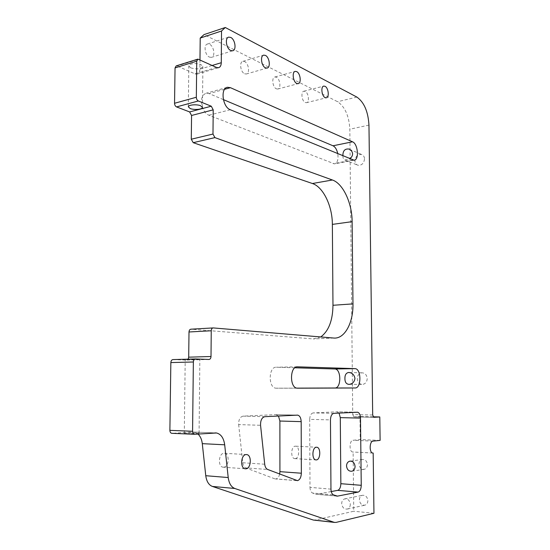 <?xml version="1.0" encoding="UTF-8"?>
<svg xmlns="http://www.w3.org/2000/svg" width="550" height="550" viewBox="0 0 550 550"><rect width="100%" height="100%" fill="white"/><g stroke="black" fill="none" stroke-linecap="round" stroke-linejoin="round"><path stroke-width="0.41" stroke-dasharray="2.75 2.06" d="M367.201 378.572C366.987 381.899 365.475 383.845 362.67 384.409C359.466 384.285 357.672 382.367 357.28 378.654C357.5 375.286 359.04 373.34 361.9 372.817C365.042 372.982 366.809 374.901 367.201 378.572M364.526 158.95C363.887 163.481 361.659 165.578 357.844 165.234C356.008 164.546 355.032 163.054 354.915 160.758C355.561 156.2 357.816 154.117 361.666 154.509C363.454 155.21 364.409 156.695 364.526 158.95M342.877 155.815C342.904 158.166 343.592 159.562 344.939 160.016L349.711 158.751M367.874 500.617C367.792 502.92 366.864 504.419 365.076 505.127C361.845 505.505 359.954 503.745 359.397 499.847C359.48 497.523 360.429 496.018 362.251 495.33C365.441 494.993 367.317 496.753 367.874 500.617M350.322 504.384C350.24 506.756 349.291 508.303 347.469 509.032C344.176 509.41 342.251 507.581 341.694 503.559C341.784 501.16 342.76 499.606 344.616 498.898C347.861 498.561 349.766 500.39 350.322 504.384M367.441 464.661C367.338 467.094 366.314 468.641 364.361 469.294C361.274 469.521 359.487 467.803 359.006 464.138C359.109 461.677 360.154 460.13 362.141 459.498C365.193 459.305 366.953 461.031 367.441 464.661M296.299 480.521L275.956 478.94C277.722 478.527 278.953 476.912 279.661 474.093M209.433 57.097L211.393 57.372C215.538 56.746 214.06 46.227 209.557 44.309L207.508 44.014C203.363 44.681 204.937 55.302 209.433 57.097M223.774 467.197C229.02 466.909 229.831 453.853 224.654 453.289L223.871 453.262C218.646 453.393 217.697 466.544 222.887 467.17L223.774 467.197M295.254 458.638C299.523 458.432 299.984 446.552 295.749 446.194L295.219 446.181C290.964 446.256 290.414 458.232 294.656 458.624L295.254 458.638M244.599 73.769L246.235 74.009C250.085 73.535 248.786 63.339 244.654 61.593L242.942 61.332C239.092 61.841 240.467 72.133 244.599 73.769M276.368 88.825L277.743 89.045C281.318 88.681 280.17 78.808 276.368 77.213L274.924 76.986C271.349 77.364 272.566 87.333 276.368 88.825M305.216 102.499L306.384 102.692C309.705 102.424 308.681 92.854 305.168 91.403L303.944 91.197C300.616 91.479 301.702 101.131 305.216 102.499M190.706 67.849C196.776 69.534 200.833 69.114 202.881 66.598L201.059 64.68C197.182 62.741 188.678 63.601 188.822 65.897L190.706 67.849M197.938 359.432L185.206 359.562L197.938 359.432M197.147 433.469L199.086 433.173C199.231 432.829 190.444 432.719 186.299 433.015L184.298 433.311C184.106 433.661 193.043 433.771 197.147 433.469M339.089 413.091L337.04 411.826L357.28 412.211M333.877 413.339L313.184 412.919L337.04 411.826M313.184 412.919C311.059 413.387 309.891 415.532 309.691 419.354L330.461 419.897M330.962 489.129L309.987 487.362L309.691 419.354M309.987 487.362C310.104 490.359 310.949 492.243 312.524 493.02L333.465 494.876M315.562 494.161L336.462 496.031L315.562 494.161L312.524 493.02M331.244 491.549L316.607 494.257M278.472 416.02L275.962 414.624L297.289 415.106M264.866 416.673L243.052 416.137L275.962 414.624M243.052 416.137C240.02 416.893 238.556 419.712 238.666 424.586L260.562 425.294M264.701 464.221L242.749 462.749L238.666 424.586M242.749 462.749C243.114 465.451 244.111 467.163 245.747 467.899L267.671 469.466M274.766 478.816L245.747 467.899M294.869 367.778L276.361 367.228C268.489 366.41 268.029 387.908 275.949 388.19L296.911 388.135M199.973 59.785L199.87 69.183L212.197 65.457M372.687 415.016L352.743 414.59L349.834 129.216C349.044 115.899 344.967 106.734 337.604 101.716L204.036 34.595M352.743 414.59L353.87 416.852L373.814 417.312M336.119 522.39L315.136 520.053L353.732 511.239L353.127 452.018L352.688 452.004C349.009 451.743 349.332 440.323 353.004 440.282L360.25 439.56L359.989 416.515L353.987 416.852M315.136 520.053L314.641 520.128M198.034 434.067L194.061 432.059L192.528 431.991L215.009 432.912M194.686 434.301L171.999 433.324L192.528 431.991M173.03 359.59L186.622 360.078L188.141 359.164M191.022 329.189L213.276 327.924M320.739 336.951L313.452 338.931L191.056 329.189M176.227 65.883L177.127 65.993L198.791 59.242M216.473 67.437L194.989 73.865L177.127 65.993M194.989 73.865L197.038 74.126C198.811 73.597 199.76 71.954 199.87 69.183M223.369 99.605L209.089 93.596L206.133 93.225C201.699 95.067 200.468 99.777 202.455 107.36C203.954 111.396 206.099 114.022 208.883 115.239L334.496 163.879C337.411 162.938 338.511 159.603 337.796 153.863M373.952 513.281L353.732 511.239M372.639 453.028L353.127 452.018M380.119 440.392L360.25 439.56M373.141 416.811L359.989 416.515M373.024 441.127L353.004 440.282M368.961 125.104L349.834 129.216M356.888 97.082L337.604 101.716M333.637 338.037L313.17 338.91M297.598 388.197L276.354 388.211M297.179 366.836L276.361 367.228M230.306 109.739L208.883 115.239M224.599 89.299L209.089 93.596M352.722 159.988L333.149 163.687M208.966 359.466L186.622 360.078M349.271 384.374L362.67 384.409M344.939 160.016L357.844 165.234M347.469 509.032L365.076 505.127M351.952 471.219L364.361 469.294M296.684 480.631L275.158 478.926M211.393 57.372L232.629 50.792M224.654 453.289L246.159 454.568M295.749 446.194L316.408 447.219M246.235 74.009L267.032 68.083M277.743 89.045L298.093 83.669M306.384 102.692L326.274 97.804M202.455 107.339L202.881 66.598M199.086 433.173L199.843 359.604M372.749 453.049L352.688 452.004M333.919 338.058L313.452 338.931M297.192 388.176L275.949 388.19M226.903 87.457L206.133 93.225M354.042 160.194L334.496 163.879M194.061 432.059L214.919 432.912M197.038 74.126L218.494 67.726M184.298 433.311L185.206 359.562M188.32 106.824L188.822 65.897M303.944 91.197L323.613 86.151M274.924 76.986L295.034 71.452M242.942 61.332L263.471 55.227M294.656 458.624L315.81 459.903M222.887 467.17L245.107 468.779M207.508 44.014L228.436 37.242M336.765 496.121L315.872 494.251M357.204 412.218L337.329 411.833M297.165 415.112L276.375 414.645M353.87 416.852L373.801 417.306M350.384 461.099L362.141 459.498M344.616 498.898L362.251 495.33M349.553 149.332L361.666 154.509M349.346 372.515L361.9 372.817"/><path stroke-width="0.82" d="M344.919 378.489C344.905 382.298 346.356 384.257 349.271 384.374C352.564 383.824 354.461 381.837 354.963 378.407C354.214 374.626 352.062 372.659 348.501 372.494C346.046 373.017 344.85 375.018 344.919 378.489M349.711 158.751C351.512 157.575 352.474 155.966 352.598 153.931C352.344 151.525 351.093 149.889 348.851 149.036C344.822 148.61 342.836 150.872 342.877 155.815M355.073 466.482C354.963 468.971 353.925 470.553 351.952 471.219C348.817 471.446 347.016 469.686 346.528 465.933C346.644 463.416 347.703 461.835 349.718 461.189C352.804 460.996 354.585 462.763 355.073 466.482M301.345 473.22C301.132 477.379 299.839 479.861 297.468 480.652L267.671 469.466C266.056 468.724 265.066 466.978 264.701 464.221L260.562 425.294C260.439 420.324 261.876 417.45 264.866 416.673L297.694 415.126C299.826 415.731 300.988 417.904 301.18 421.637L279.895 421.032L279.923 471.659L301.345 473.22L301.18 421.637M230.691 50.49L232.629 50.792C236.713 50.194 235.228 39.462 230.773 37.462L228.752 37.139C224.661 37.771 226.242 48.613 230.691 50.49M245.981 468.806C251.164 468.497 251.928 455.173 246.812 454.609L246.036 454.582C240.879 454.719 239.979 468.153 245.107 468.779L245.981 468.806M316.394 459.917C320.588 459.697 321.007 447.597 316.848 447.239L316.326 447.226C312.139 447.315 311.63 459.511 315.81 459.903L316.394 459.917M265.423 67.815L267.032 68.083C270.827 67.629 269.521 57.241 265.444 55.426L263.752 55.144C259.964 55.619 261.346 66.11 265.423 67.815M296.739 83.442L298.093 83.669C301.613 83.339 300.451 73.281 296.704 71.631L295.288 71.376C291.768 71.734 292.992 81.881 296.739 83.442M325.126 97.598L326.274 97.804C329.539 97.563 328.501 87.828 325.05 86.316L323.84 86.096C320.581 86.35 321.674 96.174 325.126 97.598M190.211 108.536C194.157 110.199 202.572 109.457 202.455 107.436L200.626 105.751C196.721 104.053 188.169 104.802 188.32 106.824L190.211 108.536M188.141 359.164L188.698 357.177L211.014 356.503C210.877 358.339 210.196 359.329 208.966 359.466L195.511 358.951C194.226 359.088 193.511 360.106 193.359 361.989L192.583 431.269C192.651 432.96 193.242 433.964 194.349 434.28L216.521 432.981C221.004 434.122 223.726 438.061 224.689 444.806L228.216 477.544C229.006 483.368 231.199 487.011 234.781 488.476L334.421 522.411L336.119 522.39L373.952 513.281L373.175 453.056L372.749 453.049C369.146 452.794 369.428 441.176 373.024 441.127L380.119 440.392L379.796 416.962L373.801 417.306L372.687 415.016L368.961 125.104C368.143 111.581 364.121 102.238 356.888 97.082L225.301 27.5L221.526 31.013L221.279 62.714C221.176 65.539 220.248 67.203 218.494 67.726L216.473 67.437L197.897 59.118L196.735 61.174L196.329 97.254C196.439 99.062 197.106 100.306 198.33 100.98L176.557 106.913C175.319 106.26 174.646 105.05 174.542 103.276L196.329 97.254M191.283 139.212L212.988 134.049L214.906 137.61L193.222 142.684L191.283 139.212L191.565 115.473L189.626 111.932L211.276 106.212L198.33 100.98M211.276 106.212L213.201 109.835L191.565 115.473M212.988 134.049L213.201 109.835M214.906 137.61L332.42 180.001C343.124 183.597 352.131 203.218 352.124 221.657L352.976 303.882C353.382 322.651 344.74 338.965 333.919 338.058L213.235 327.924C212.039 328.027 211.379 328.982 211.241 330.77L189.001 331.98C189.138 330.227 189.812 329.292 191.022 329.189L212.939 327.938M211.014 356.503L211.241 330.77M360.491 418.11L340.292 417.629L340.856 483.697L361.247 485.313L360.491 418.11C360.305 414.7 359.329 412.741 357.569 412.225L333.877 413.339C331.788 413.82 330.653 416.006 330.461 419.897L330.962 489.129C331.079 492.181 331.918 494.092 333.465 494.876L337.487 496.127L358.146 492.099L337.673 490.359L331.244 491.549M361.247 485.313C361.103 489.081 360.071 491.342 358.146 492.099M337.487 496.127L336.462 496.031M297.598 388.197L355.121 387.977C361.515 388.382 361.433 368.727 355.066 368.638L297.536 366.829C289.788 365.984 289.396 387.888 297.192 388.176L297.598 388.197M230.306 109.739L354.042 160.194C359.356 160.098 358.016 143.797 352.529 141.804L230.45 87.684L227.535 87.285C220.151 88.069 222.523 107.154 230.306 109.739M340.292 417.629L339.089 413.091M337.673 490.359C339.639 489.624 340.697 487.403 340.856 483.697M279.895 421.032L278.472 416.02M279.661 474.093L279.923 471.659M296.911 388.135L334.909 387.991C341.426 388.389 341.399 369.057 334.909 368.974L294.869 367.778M221.526 31.013L200.207 38.081L199.973 59.785M200.207 38.081L204.036 34.595L225.301 27.5M314.641 520.128L334.049 522.301M234.781 488.476L212.383 486.434L313.032 519.949M212.383 486.434C208.759 484.99 206.553 481.415 205.762 475.709L228.216 477.544M224.689 444.806L202.29 443.651L205.762 475.709M202.29 443.651C201.795 439.505 200.372 436.315 198.034 434.067M171.999 433.324L171.655 433.304C170.541 432.987 169.95 432.004 169.881 430.354L192.583 431.269M193.359 361.989L170.851 362.567L169.881 430.354M170.851 362.567C171.009 360.717 171.731 359.728 173.03 359.59L195.319 358.957M188.698 357.177L189.001 331.98M193.222 142.684L312.4 183.514C323.29 186.979 332.42 206.236 332.358 224.393L332.977 305.284C332.75 320.526 328.666 331.079 320.739 336.951M189.626 111.932L176.557 106.913M196.735 61.174L175.051 67.911L174.542 103.276M175.051 67.911L176.227 65.883L197.732 59.173M337.796 153.863C336.93 149.689 335.335 146.994 333.011 145.784L223.369 99.605M373.175 453.056L372.639 453.028M379.796 416.962L373.141 416.811M212.197 65.457L221.279 62.714M332.42 180.001L312.4 183.514M352.124 221.657L332.358 224.393M352.976 303.882L332.977 305.284M297.536 366.829L297.179 366.836M355.121 387.977L334.909 387.991M354.922 368.631L334.757 368.967M230.45 87.684L224.599 89.299M352.529 141.804L333.011 145.784M246.159 454.568L246.812 454.609M316.408 447.219L316.848 447.239M355.066 368.638L334.909 368.974M227.535 87.285L226.903 87.457M334.421 522.411L313.411 520.059M214.919 432.912L216.521 432.981M357.569 412.225L357.204 412.218M297.694 415.126L297.165 415.112M194.349 434.28L171.655 433.304M349.718 461.189L350.384 461.099M348.851 149.036L349.553 149.332M348.501 372.494L349.346 372.515"/></g></svg>
